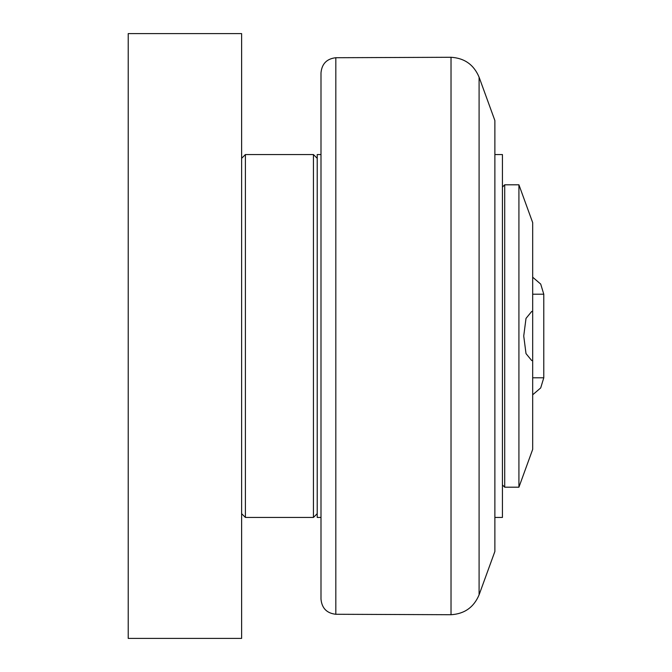 <?xml version="1.0" encoding="UTF-8"?>
<svg xmlns="http://www.w3.org/2000/svg" width="672" height="672" viewBox="0 0 672 672"><rect width="100%" height="100%" fill="white"/><g stroke="black" fill="none" stroke-linecap="round" stroke-linejoin="round"><path stroke-width="1.01" d="M502.438 484.932L504.706 487.2L504.706 184.8L502.438 187.068M504.706 487.2L518.918 487.2L518.918 184.8L504.706 184.8M531.72 311.43L532.678 311.573L532.678 360.427L531.72 360.57L526.008 353.598L523.732 336L526.008 318.402L531.72 311.43M532.678 360.427L532.678 449.4L518.918 487.2M518.918 184.8L532.678 222.6L532.678 311.573M494.878 154.56L502.438 154.56L502.438 517.44L494.878 517.44M479.094 77.179L494.878 120.54L494.878 551.46L479.094 594.821L479.094 77.179C473.861 64.73 464.503 58.094 451.021 57.28L451.021 614.72C464.503 613.906 473.861 607.27 479.094 594.821M320.998 517.44L317.218 517.44L317.218 154.56L320.998 154.56L320.998 72.845L320.998 599.155C321.854 608.21 326.794 613.25 335.824 614.275L335.824 57.725L451.021 57.28M317.218 158.34L313.438 154.56L313.438 517.44L317.218 513.66M241.618 513.66L245.398 517.44L245.398 154.56L313.438 154.56M128.218 638.4L241.618 638.4L241.618 33.6L128.218 33.6L128.218 638.4M532.678 294.21L543.782 294.21L540.708 284.088L532.678 277.2M543.782 294.21L543.782 377.79L532.678 377.79M543.782 377.79L540.708 387.912L532.678 394.8M335.824 614.275L451.021 614.72M335.824 57.725C326.794 58.75 321.854 63.79 320.998 72.845M245.398 517.44L313.438 517.44M241.618 158.34L245.398 154.56"/></g></svg>
